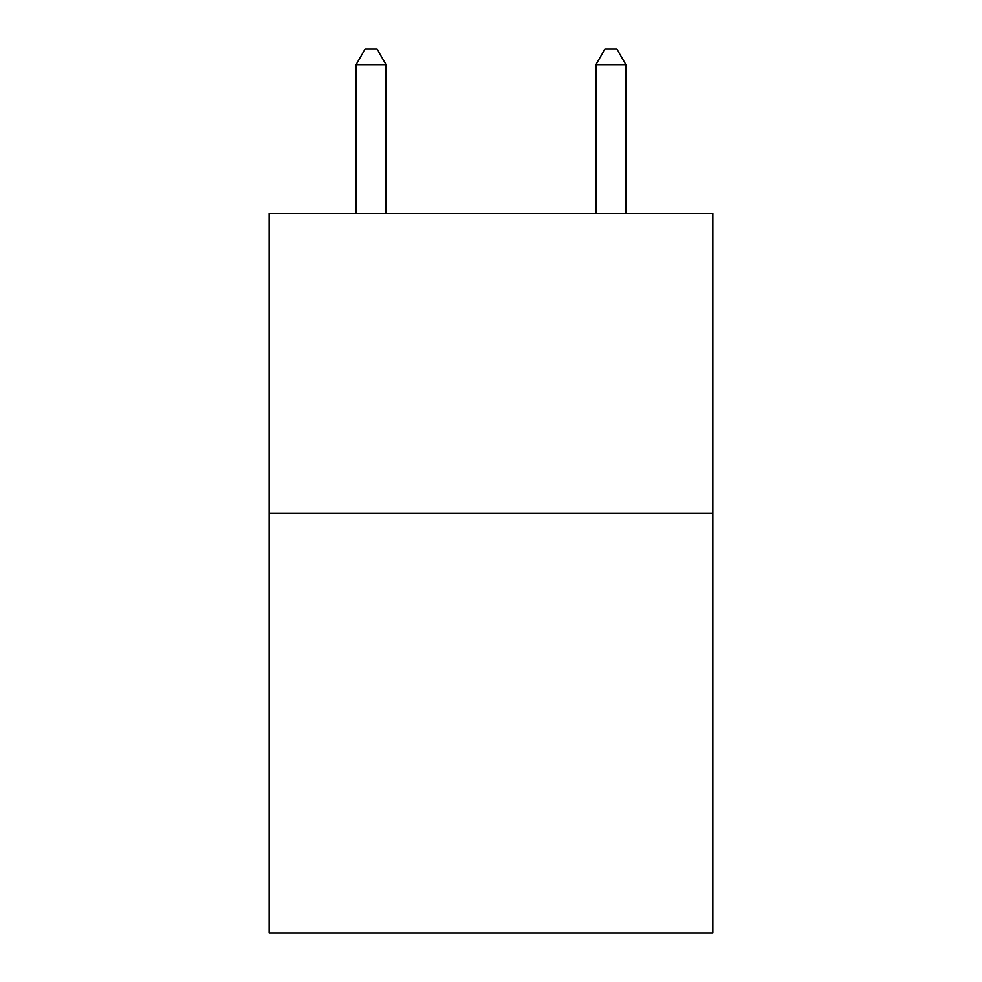 <?xml version="1.0" encoding="UTF-8"?>
<svg xmlns="http://www.w3.org/2000/svg" width="982" height="982" viewBox="0 0 982 982"><rect width="100%" height="100%" fill="white"/><g stroke="black" fill="none" stroke-linecap="round" stroke-linejoin="round"><path stroke-width="1.47" d="M712.846 513.181L712.846 932.9L269.154 932.9L269.154 213.389L712.846 213.389L712.846 513.181L269.154 513.181M386.073 213.389L386.073 64.689L356.085 64.689L356.085 213.389M356.085 64.689L365.083 49.1L377.076 49.1L386.073 64.689M625.915 213.389L625.915 64.689L595.927 64.689L595.927 213.389M595.927 64.689L604.924 49.1L616.917 49.1L625.915 64.689"/></g></svg>
